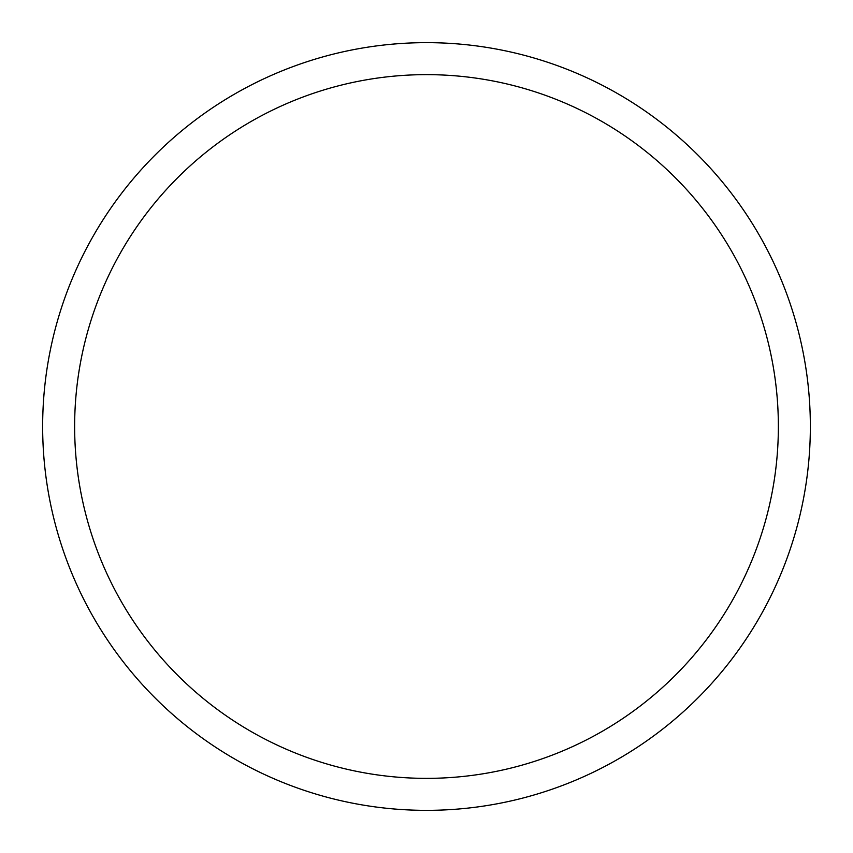<?xml version="1.0" encoding="UTF-8"?>
<svg xmlns="http://www.w3.org/2000/svg" width="853" height="853" viewBox="0 0 853 853"><rect width="100%" height="100%" fill="white"/><g stroke="black" fill="none" stroke-linecap="round" stroke-linejoin="round"><path stroke-width="1.28" d="M426.5 42.65A383.85 383.85 0 0 1 810.35 426.5A383.85 383.85 0 0 1 426.5 810.35A383.85 383.85 0 0 1 42.65 426.5A383.85 383.85 0 0 1 426.5 42.65M426.5 778.362A351.862 351.862 0 0 1 74.637 426.5A351.862 351.862 0 0 1 426.5 74.637A351.862 351.862 0 0 1 778.362 426.5A351.862 351.862 0 0 1 426.5 778.362"/></g></svg>
